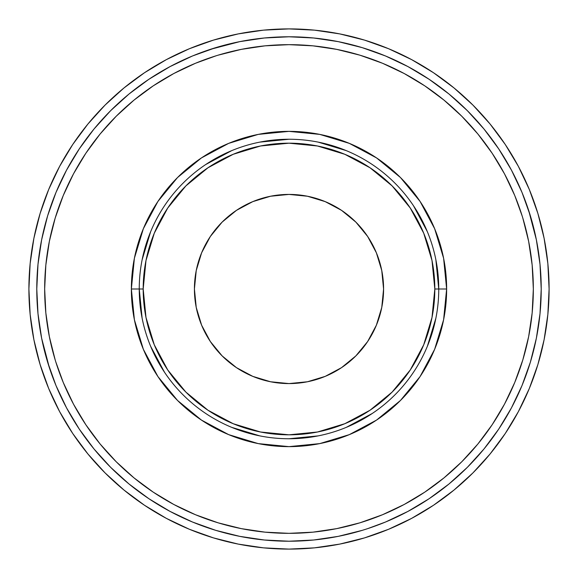 <?xml version="1.0" encoding="UTF-8"?>
<svg xmlns="http://www.w3.org/2000/svg" width="578" height="578" viewBox="0 0 578 578"><rect width="100%" height="100%" fill="white"/><g stroke="black" fill="none" stroke-linecap="round" stroke-linejoin="round"><path stroke-width="0.87" d="M438.753 289L434.815 289A145.815 145.815 0 0 1 289 434.815A145.815 145.815 0 0 1 143.185 289L139.247 289A149.753 149.753 0 0 0 289 438.753A149.753 149.753 0 0 0 438.753 289A149.753 149.753 0 0 1 289 438.753A149.753 149.753 0 0 1 139.247 289L131.365 289A157.635 157.635 0 0 0 289 446.635A157.635 157.635 0 0 0 446.635 289L438.753 289L446.635 289L443.608 258.243L434.634 228.678L420.069 201.419L400.467 177.533L376.625 157.96L400.467 177.533L376.625 157.96L400.467 177.533L376.581 157.931L349.322 143.366L319.757 134.392L289 131.365L258.243 134.392L228.678 143.366L201.419 157.931L177.533 177.533L157.96 201.375L177.533 177.533L157.931 201.419L143.366 228.678L134.392 258.243L131.365 289L134.392 319.757L143.366 349.322L157.931 376.581L177.533 400.467L201.375 420.04L177.533 400.467L201.375 420.04L177.533 400.467L201.419 420.069L228.678 434.634L258.243 443.608L289 446.635L319.757 443.608L349.322 434.634L376.581 420.069L400.467 400.467L420.04 376.625L400.467 400.467L420.069 376.581L434.634 349.322L443.608 319.757L446.635 289A157.635 157.635 0 0 0 289 131.365A157.635 157.635 0 0 0 131.365 289L139.247 289A149.753 149.753 0 0 1 289 139.247A149.753 149.753 0 0 1 438.753 289A149.753 149.753 0 0 0 289 139.247A149.753 149.753 0 0 0 139.247 289L143.185 289L145.988 260.555L154.283 233.201L167.757 207.993L185.892 185.892L207.993 167.757L233.201 154.283L260.555 145.988L289 143.185L317.445 145.988L344.799 154.283L370.007 167.757L392.108 185.892L410.243 207.993L423.717 233.201L432.012 260.555L434.815 289L432.012 317.445L423.717 344.799L410.243 370.007L392.108 392.108L370.007 410.243L344.799 423.717L317.445 432.012L289 434.815L260.555 432.012L233.201 423.717L207.993 410.243L185.892 392.108L167.757 370.007L154.283 344.799L145.988 317.445L143.185 289A145.815 145.815 0 0 1 289 143.185A145.815 145.815 0 0 1 434.815 289L438.753 289L435.877 259.782M549.1 289A260.1 260.1 0 0 1 289 549.1A260.1 260.1 0 0 1 28.9 289A260.1 260.1 0 0 1 289 28.9A260.1 260.1 0 0 1 549.1 289L547.85 314.497L544.1 339.741L537.901 364.501L529.303 388.539L518.387 411.608L505.266 433.507L518.387 411.608L505.266 433.507L490.057 454.005L472.92 472.92L454.005 490.057L433.507 505.266L411.608 518.387L388.539 529.303L364.501 537.901L388.539 529.303L364.501 537.901L339.741 544.1L314.497 547.85L289 549.1L263.503 547.85L238.259 544.1L213.499 537.901L189.461 529.303L166.392 518.387L144.493 505.266L166.392 518.387L144.493 505.266L123.995 490.057L105.08 472.92L87.943 454.005L72.734 433.507L59.613 411.608L48.697 388.539L40.099 364.501L48.697 388.539L40.099 364.501L33.9 339.741L30.15 314.497L28.9 289L30.15 263.503L33.9 238.259L40.099 213.499L48.697 189.461L59.613 166.392L72.734 144.493L59.613 166.392L72.734 144.493L87.943 123.995L105.08 105.08L123.995 87.943L144.493 72.734L166.392 59.613L189.461 48.697L213.499 40.099L189.461 48.697L213.499 40.099L238.259 33.9L263.503 30.15L289 28.9L314.497 30.15L339.741 33.9L364.501 40.099L388.539 48.697L411.608 59.613L433.507 72.734L411.608 59.613L433.507 72.734L454.005 87.943L472.92 105.08L490.057 123.995L505.266 144.493L518.387 166.392L529.303 189.461L537.901 213.499L529.303 189.461L537.901 213.499L544.1 238.259L547.85 263.503L549.1 289M533.335 289A244.335 244.335 0 0 1 289 533.335A244.335 244.335 0 0 1 44.665 289L45.843 312.951L44.665 289A244.335 244.335 0 0 1 289 44.665A244.335 244.335 0 0 1 533.335 289L532.157 265.049L533.335 289L532.157 312.951L528.639 336.671L522.815 359.928L514.738 382.506L504.486 404.181L492.16 424.743L477.876 444.005L461.771 461.771L444.005 477.876L424.743 492.16L404.181 504.486L382.506 514.738L359.928 522.815L336.671 528.639L312.951 532.157L289 533.335L312.951 532.157M194.418 289A94.582 94.582 0 0 1 289 194.418A94.582 94.582 0 0 1 383.582 289A94.582 94.582 0 0 1 289 383.582A94.582 94.582 0 0 1 194.418 289L196.238 307.453L201.621 325.197L210.356 341.547L222.118 355.882L236.453 367.644L252.803 376.379L270.547 381.762L289 383.582L307.453 381.762L325.197 376.379L341.547 367.644L355.882 355.882L367.644 341.547L376.379 325.197L381.762 307.453L383.582 289L381.762 270.547L376.379 252.803L367.644 236.453L355.882 222.118L341.547 210.356L325.197 201.621L307.453 196.238L289 194.418L270.547 196.238L252.803 201.621L236.453 210.356L222.118 222.118L210.356 236.453L201.621 252.803L196.238 270.547L194.418 289M356.85 531.919L338.202 536.37L313.724 540.004L289 541.218L264.276 540.004L239.798 536.37L215.782 530.358L192.481 522.021L170.105 511.436L148.878 498.713L128.995 483.967L110.658 467.342L94.033 449.005L79.287 429.122L66.564 407.895L55.979 385.519L47.642 362.218L41.63 338.202L37.996 313.724L36.782 289L37.996 264.276L41.63 239.798L47.642 215.782L55.979 192.481L66.564 170.105L79.287 148.878L94.033 128.995L110.658 110.658L128.995 94.033L148.878 79.287L170.105 66.564L192.481 55.979L215.782 47.642L239.798 41.63L264.276 37.996L289 36.782L313.724 37.996L338.202 41.63L362.218 47.642L385.519 55.979L407.895 66.564L429.122 79.287L449.005 94.033L467.342 110.658L483.967 128.995L498.713 148.878L511.436 170.105L522.021 192.481L530.358 215.782L536.37 239.798L540.004 264.276L541.218 289A252.218 252.218 0 0 1 289 541.218A252.218 252.218 0 0 1 36.782 289A252.218 252.218 0 0 1 289 36.782A252.218 252.218 0 0 1 541.218 289L540.004 313.724L536.37 338.202L530.358 362.218L522.021 385.519L511.436 407.895L498.713 429.122L483.967 449.005L467.342 467.342L449.005 483.967L429.122 498.713L407.895 511.436L385.519 522.021L367.637 528.646M360.506 530.871L362.327 530.322M362.276 530.337L359.603 531.131M289 44.665L265.049 45.843L289 44.665L312.951 45.843L336.671 49.361L359.928 55.185L382.506 63.262L404.181 73.514L424.743 85.84L444.005 100.124L461.771 116.229L477.876 133.995L492.16 153.257L504.486 173.819L514.738 195.494L522.237 216.186M44.665 289L45.843 265.049L49.361 241.329L55.185 218.072L63.262 195.494L73.514 173.819L85.84 153.257L100.124 133.995L116.229 116.229L133.995 100.124L153.257 85.84L173.819 73.514L195.494 63.262L216.186 55.763M289 533.335L265.049 532.157L241.329 528.639L218.072 522.815L195.494 514.738L173.819 504.486L153.257 492.16L133.995 477.876L116.229 461.771L100.124 444.005L85.84 424.743L73.514 404.181L63.262 382.506L55.763 361.814M530.358 215.782L536.37 239.798L528.646 210.363M215.782 47.642L239.798 41.63L210.363 49.354M47.642 362.218L41.63 338.202L49.354 367.637M218.072 55.185L241.329 49.361L265.049 45.843M522.815 218.072L528.639 241.329L532.157 265.049M55.185 359.928L49.361 336.671L45.843 312.951M142.123 259.782L150.641 231.691M318.218 142.123L346.309 150.641M435.877 318.218L427.359 346.309M259.782 435.877L231.691 427.359M420.069 201.419L400.467 177.533L420.069 201.419M201.419 157.931L177.533 177.533L201.419 157.931M157.931 376.581L177.533 400.467L157.931 376.581M376.581 420.069L400.467 400.467L376.581 420.069M205.804 164.484L231.691 150.641M259.782 142.123L289 139.247M413.516 205.804L427.359 231.691M372.196 413.516L346.309 427.359M318.218 435.877L289 438.753M164.484 372.196L150.641 346.309M142.123 318.218L139.247 289M210.356 341.547L222.118 355.882M341.547 367.644L355.882 355.882M367.644 236.453L355.882 222.118M236.453 210.356L222.118 222.118M449.33 483.699L447.213 485.426M498.713 429.122L491.582 439.244M439.244 491.582L429.122 498.713M362.218 530.358L338.202 536.37L362.218 530.358M148.878 498.713L138.756 491.582M79.287 148.878L86.418 138.756M429.122 79.287L439.244 86.418M362.218 47.642L338.202 41.63L362.218 47.642M47.642 215.782L41.63 239.798L47.642 215.782M215.782 530.358L239.798 536.37L215.782 530.358M530.358 362.218L536.37 338.202L530.358 362.218M40.099 213.499L48.697 189.461M144.493 72.734L166.392 59.613M364.501 40.099L388.539 48.697M505.266 144.493L518.387 166.392M537.901 364.501L529.303 388.539M433.507 505.266L411.608 518.387M213.499 537.901L189.461 529.303M72.734 433.507L59.613 411.608"/></g></svg>
